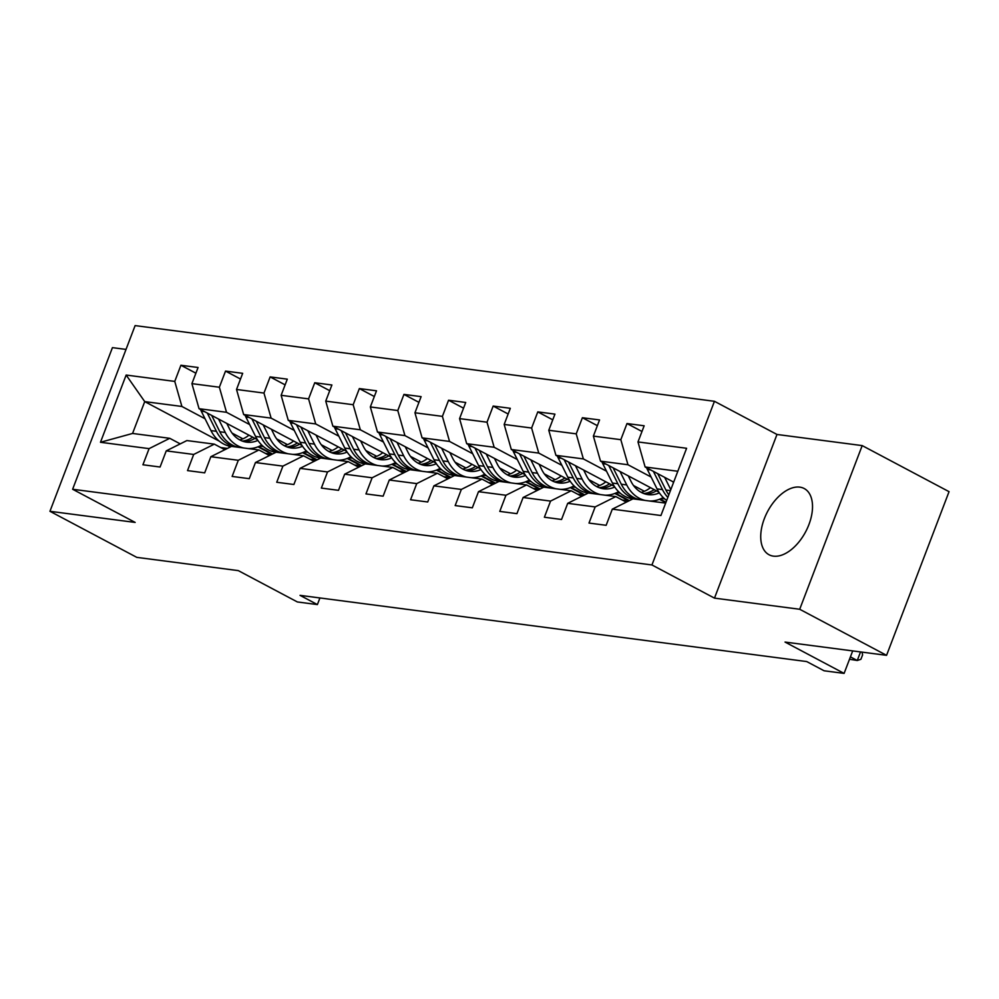 <?xml version="1.0" encoding="UTF-8"?>
<svg xmlns="http://www.w3.org/2000/svg" width="999" height="999" viewBox="0 0 999 999"><rect width="100%" height="100%" fill="white"/><g stroke="black" fill="none" stroke-linecap="round" stroke-linejoin="round"><path stroke-width="1.5" d="M773.451 556.143A37.487 21.553 -62.1 0 0 807.417 528.184A37.487 21.553 -62.1 0 0 804.195 488.523A37.487 21.553 -62.1 0 0 799.799 487.137A37.487 21.553 -62.1 0 0 765.833 515.097A37.487 21.553 -62.1 0 0 769.055 554.757A37.487 21.553 -62.1 0 0 773.451 556.143M126.024 349.413L112.437 347.64L49.95 511.301L136.801 557.367L238.311 570.629L297.377 601.96L317.395 604.57L319.917 597.964M714.447 401.298L135.115 325.599L72.627 489.26L651.947 564.959L714.447 401.298L776.985 434.465L714.485 598.126L799.699 609.265L862.199 445.604L776.985 434.465M862.199 445.604L949.05 491.67L886.563 655.332L785.039 642.07L844.105 673.401L852.696 650.911M799.699 609.265L886.563 655.332M219.33 441.183L144.73 401.61L132.567 433.454L169.743 438.311L149.088 448.638L142.919 464.772L160.077 467.02L166.246 450.874L193.694 454.458L187.525 470.604L204.683 472.852L210.851 456.705L238.299 460.289L232.13 476.436L249.288 478.671L255.457 462.537L282.904 466.121L276.735 482.267L293.893 484.503L300.062 468.356L327.51 471.953L321.353 488.086L338.511 490.334L344.667 474.188L372.127 477.772L365.959 493.918L383.117 496.166L389.273 480.019L416.733 483.603L410.564 499.75L427.722 501.985L433.891 485.851L461.338 489.435L455.169 505.581L472.327 507.817L478.496 491.67L505.944 495.254L499.775 511.401L516.933 513.648L523.101 497.502L550.549 501.086L544.393 517.232L561.55 519.48L567.707 503.334L595.154 506.918L588.998 523.064L606.156 525.299L612.312 509.153L660.926 515.509L686.6 448.276L637.986 441.933L644.155 425.786L626.997 423.539L641.982 431.481M149.088 448.638L100.474 442.282L126.149 375.05L174.763 381.406L180.919 365.259L195.904 373.201M626.997 423.539L620.829 439.685L593.381 436.101L599.55 419.955L582.392 417.719L576.223 433.853L548.776 430.269L554.944 414.123L537.787 411.888L531.618 428.034L504.17 424.438L510.327 408.304L493.169 406.056L487.012 422.202L459.565 418.618L465.721 402.472L448.563 400.224L442.407 416.371L414.947 412.787L421.116 396.64L403.958 394.405L397.789 410.539L370.342 406.955L376.511 390.809L359.353 388.574L353.184 404.72L325.736 401.123L331.905 384.99L314.747 382.742L308.579 398.888L281.131 395.304L287.3 379.158L270.142 376.91L263.973 393.057L236.526 389.473L242.682 373.326L225.524 371.091L219.368 387.225L191.908 383.641L198.077 367.495L180.919 365.259M844.105 673.401L824.088 670.779L806.717 661.563L300.025 595.354L317.395 604.57M166.246 450.874L186.888 440.559L214.348 444.143L224.837 449.712M257.392 439.647L199.051 408.703L226.511 412.3L249.65 424.575M316.558 460.064L302.597 452.659M287.525 444.655L276.673 438.898M214.348 444.143L193.694 454.458M191.908 383.641L199.051 408.703M219.368 387.225L226.511 412.3M210.851 456.705L231.506 446.378L258.953 449.975L269.455 455.532M301.998 445.479L243.656 414.535L271.116 418.119L294.268 430.407M361.176 465.896L347.202 458.479M332.13 450.487L321.278 444.73M258.953 449.975L238.299 460.289M236.526 389.473L243.656 414.535M263.973 393.057L271.116 418.119M255.457 462.537L276.111 452.21L303.559 455.794L314.061 461.363M346.603 451.311L288.274 420.367L315.721 423.951L338.873 436.226M405.781 471.715L391.808 464.31M376.735 456.318L365.884 450.561M303.559 455.794L282.904 466.121M281.131 395.304L288.274 420.367M308.579 398.888L315.721 423.951M300.062 468.356L320.716 458.042L348.164 461.625L358.666 467.195M391.221 457.142L332.879 426.198L360.327 429.782L383.479 442.058M450.387 477.547L436.413 470.142M421.353 462.15L410.489 456.393M348.164 461.625L327.51 471.953M325.736 401.123L332.879 426.198M353.184 404.72L360.327 429.782M344.667 474.188L365.322 463.873L392.769 467.457L403.271 473.026M435.826 462.962L377.485 432.018L404.932 435.601L428.084 447.889M494.992 483.379L481.031 475.974M465.959 467.969L455.094 462.212M392.769 467.457L372.127 477.772M370.342 406.955L377.485 432.018M397.789 410.539L404.932 435.601M389.273 480.019L409.927 469.692L437.387 473.276L447.877 478.846M480.432 468.793L422.09 437.849L449.538 441.433L472.689 453.721M539.597 489.21L525.636 481.793M510.564 473.801L499.712 468.044M437.387 473.276L416.733 483.603M414.947 412.787L422.09 437.849M442.407 416.371L449.538 441.433M433.891 485.851L454.545 475.524L481.993 479.108L492.495 484.677M525.037 474.625L466.695 443.681L494.155 447.265L517.307 459.54M584.215 495.029L570.242 487.624M555.169 479.632L544.318 473.876M481.993 479.108L461.338 489.435M459.565 418.618L466.695 443.681M487.012 422.202L494.155 447.265M478.496 491.67L499.15 481.356L526.598 484.94L537.1 490.509M569.642 480.457L511.313 449.5L538.761 453.096L561.913 465.372M628.821 500.861L614.847 493.456M599.775 485.464L588.923 479.695M526.598 484.94L505.944 495.254M504.17 424.438L511.313 449.5M531.618 428.034L538.761 453.096M523.101 497.502L543.756 487.175L571.203 490.771L581.705 496.341M614.26 486.276L555.919 455.332L583.366 458.916L606.518 471.203M665.834 502.659L659.452 499.288M644.392 491.283L633.528 485.526M571.203 490.771L550.549 501.086M548.776 430.269L555.919 455.332M576.223 433.853L583.366 458.916M567.707 503.334L588.361 493.007L615.809 496.59L626.311 502.16M658.865 492.107L600.524 461.163L627.971 464.747L651.123 477.035M615.809 496.59L595.154 506.918M593.381 436.101L600.524 461.163M620.829 439.685L627.971 464.747M612.312 509.153L632.966 498.838L665.659 503.109M673.676 482.13L645.129 466.995L677.821 471.266M637.986 441.933L645.129 466.995M714.485 598.126L651.947 564.959M49.95 511.301L135.165 522.427L72.627 489.26M169.743 438.311L180.232 443.881M230.282 446.99L227.847 445.691M271.953 454.233L257.992 446.828M242.919 438.836L232.055 433.079M205.045 418.743L181.893 406.468L144.73 401.61L126.149 375.05M132.567 433.454L100.474 442.282M174.763 381.406L181.893 406.468M660.027 499.05L665.996 502.222M664.785 498.951L661.276 498.501M582.392 417.719L597.365 425.661M615.421 493.219L629.382 500.636M620.179 493.131L616.67 492.669M537.787 411.888L552.759 419.83M570.816 487.4L584.777 494.805M575.574 487.3L572.052 486.838M493.169 406.056L508.154 413.998M526.198 481.568L540.172 488.973M530.968 481.468L527.447 481.006M448.563 400.224L463.548 408.179M481.593 475.736L495.554 483.141M486.363 475.649L482.842 475.187M403.958 394.405L418.943 402.347M436.988 469.905L450.949 477.322M441.745 469.817L438.236 469.355M359.353 388.574L374.325 396.516M392.382 464.085L406.343 471.491M397.14 463.986L393.631 463.524M314.747 382.742L329.72 390.684M347.777 458.254L361.738 465.659M352.535 458.154L349.026 457.692M270.142 376.91L285.115 384.865M303.172 452.422L317.133 459.827M307.929 452.335L304.408 451.873M225.524 371.091L240.509 379.033M258.554 446.59L272.527 454.008M263.324 446.503L259.802 446.041M850.411 656.867L857.267 660.501L849.512 659.24M862.037 652.122L862.599 654.882L860.901 659.303L857.267 660.501L860.539 651.935M646.665 467.807A12.737 10.19 97.4 0 0 647.364 469.493L657.03 488.886A36.763 29.408 97.4 0 0 666.683 500.424M664.647 477.347L670.791 489.672M672.876 481.705L673.426 482.792M653.383 471.366L662.462 489.597A36.763 29.408 97.4 0 0 667.844 497.402M668.818 494.855A36.763 29.408 -82.6 0 1 665.896 490.034L657.742 473.676M623.726 500.786A36.763 29.408 -82.6 0 1 628.895 500.874L623.563 500.174A36.763 29.408 -82.6 0 0 622.315 500.049M579.12 494.967A36.763 29.408 -82.6 0 1 584.29 495.042L578.958 494.343A36.763 29.408 -82.6 0 0 577.709 494.218M602.06 461.975A12.737 10.19 97.4 0 0 602.759 463.661L612.424 483.054A36.763 29.408 97.4 0 0 632.804 498.926M641.183 492.345A30.519 24.413 97.4 0 0 650.436 487.637M620.042 471.516L626.723 484.927A36.763 29.408 97.4 0 0 645.167 500.437M649.55 500.998A36.763 29.408 97.4 0 0 663.199 497.49M628.271 475.886L631.043 481.431A30.519 24.413 97.4 0 0 648.151 494.63A30.519 24.413 97.4 0 0 659.365 492.857M608.766 465.534L617.857 483.766A36.763 29.408 97.4 0 0 636.301 499.275M654.17 489.622A30.519 24.413 -82.6 0 1 643.793 493.531M639.735 499.725A36.763 29.408 -82.6 0 1 621.291 484.215L613.136 467.857M645.466 494.08A30.519 24.413 97.4 0 0 656.43 490.821M557.454 456.156A12.737 10.19 97.4 0 0 558.154 457.842L567.819 477.222A36.763 29.408 97.4 0 0 588.199 493.094M596.578 486.513A30.519 24.413 97.4 0 0 605.831 481.805M575.436 465.684L582.117 479.095A36.763 29.408 97.4 0 0 600.561 494.605M604.944 495.179A36.763 29.408 97.4 0 0 618.581 491.658M583.666 470.054L586.425 475.599A30.519 24.413 97.4 0 0 603.546 488.798A30.519 24.413 97.4 0 0 614.747 487.037M564.16 459.715L573.251 477.934A36.763 29.408 97.4 0 0 591.695 493.444M609.565 483.791A30.519 24.413 -82.6 0 1 599.175 487.712M595.129 493.893A36.763 29.408 -82.6 0 1 576.685 478.384L568.531 462.025M600.849 488.249A30.519 24.413 97.4 0 0 611.825 484.99M534.502 489.135A36.763 29.408 -82.6 0 1 539.685 489.21L534.353 488.523A36.763 29.408 -82.6 0 0 533.104 488.386M489.897 483.304A36.763 29.408 -82.6 0 1 495.079 483.391L489.747 482.692A36.763 29.408 -82.6 0 0 488.499 482.567M445.292 477.472A36.763 29.408 -82.6 0 1 450.462 477.559L445.142 476.86A36.763 29.408 -82.6 0 0 443.893 476.735M512.849 450.324A12.737 10.19 97.4 0 0 513.548 452.01L523.214 471.391A36.763 29.408 97.4 0 0 543.593 487.262M551.96 480.681A30.519 24.413 97.4 0 0 561.213 475.974M530.819 459.852L537.512 473.264A36.763 29.408 97.4 0 0 555.956 488.773M560.327 489.348A36.763 29.408 97.4 0 0 573.975 485.839M539.06 464.223L541.82 469.767A30.519 24.413 97.4 0 0 558.941 482.967A30.519 24.413 97.4 0 0 570.142 481.206M519.555 453.883L528.646 472.102A36.763 29.408 97.4 0 0 547.09 487.612M564.959 477.959A30.519 24.413 -82.6 0 1 554.57 481.88M550.524 488.061A36.763 29.408 -82.6 0 1 532.08 472.552L523.913 456.193M556.243 482.417A30.519 24.413 97.4 0 0 567.22 479.17M468.244 444.493A12.737 10.19 97.4 0 0 468.931 446.178L478.608 465.571A36.763 29.408 97.4 0 0 498.988 481.431M507.355 474.862A30.519 24.413 97.4 0 0 516.608 470.154M486.213 454.033L492.907 467.432A36.763 29.408 97.4 0 0 511.351 482.942M515.721 483.516A36.763 29.408 97.4 0 0 529.37 480.007M494.455 458.391L497.215 463.948A30.519 24.413 97.4 0 0 514.335 477.135A30.519 24.413 97.4 0 0 525.536 475.374M474.95 448.052L484.04 466.283A36.763 29.408 97.4 0 0 502.485 481.793M520.342 472.127A30.519 24.413 -82.6 0 1 509.965 476.048M505.906 482.242A36.763 29.408 -82.6 0 1 487.475 466.72L479.308 450.362M511.638 476.598A30.519 24.413 97.4 0 0 522.614 473.339M423.626 438.661A12.737 10.19 97.4 0 0 424.325 440.359L434.003 459.74A36.763 29.408 97.4 0 0 454.37 475.611M462.749 469.031A30.519 24.413 97.4 0 0 472.003 464.323M441.608 448.201L448.289 461.613A36.763 29.408 97.4 0 0 466.733 477.122M471.116 477.684A36.763 29.408 97.4 0 0 484.765 474.175M449.837 452.572L452.609 458.116A30.519 24.413 97.4 0 0 469.717 471.316A30.519 24.413 97.4 0 0 480.931 469.542M430.344 442.22L439.435 460.452A36.763 29.408 97.4 0 0 457.879 475.961M475.736 466.308A30.519 24.413 -82.6 0 1 465.359 470.217M461.301 476.411A36.763 29.408 -82.6 0 1 442.857 460.901L434.702 444.543M467.033 470.766A30.519 24.413 97.4 0 0 478.009 467.507M379.021 432.842A12.737 10.19 97.4 0 0 379.72 434.528L389.385 453.908A36.763 29.408 97.4 0 0 409.765 469.78M418.144 463.199A30.519 24.413 97.4 0 0 427.397 458.491M397.003 442.37L403.683 455.781A36.763 29.408 97.4 0 0 422.127 471.291M426.511 471.865A36.763 29.408 97.4 0 0 440.159 468.344M405.232 446.74L408.004 452.285A30.519 24.413 97.4 0 0 425.112 465.484A30.519 24.413 97.4 0 0 436.326 463.723M385.739 436.401L394.817 454.62A36.763 29.408 97.4 0 0 413.261 470.129M431.131 460.477A30.519 24.413 -82.6 0 1 420.754 464.398M416.695 470.579A36.763 29.408 -82.6 0 1 398.251 455.069L390.097 438.711M422.427 464.935A30.519 24.413 97.4 0 0 433.404 461.675M334.415 427.01A12.737 10.19 97.4 0 0 335.115 428.696L344.78 448.076A36.763 29.408 97.4 0 0 365.159 463.948M373.539 457.367A30.519 24.413 97.4 0 0 382.792 452.672M352.397 436.538L359.078 449.95A36.763 29.408 97.4 0 0 377.522 465.459M381.905 466.034A36.763 29.408 97.4 0 0 395.542 462.525M360.627 440.909L363.386 446.453A30.519 24.413 97.4 0 0 380.507 459.652A30.519 24.413 97.4 0 0 391.708 457.892M341.121 430.569L350.212 448.788A36.763 29.408 97.4 0 0 368.656 464.298M386.526 454.645A30.519 24.413 -82.6 0 1 376.136 458.566M372.09 464.747A36.763 29.408 -82.6 0 1 353.646 449.238L345.492 432.879M377.822 459.103A30.519 24.413 97.4 0 0 388.786 455.856M289.81 421.178A12.737 10.19 97.4 0 0 290.509 422.864L300.175 442.257A36.763 29.408 97.4 0 0 320.554 458.116M328.933 451.548A30.519 24.413 97.4 0 0 338.174 446.84M307.779 430.719L314.473 444.118A36.763 29.408 97.4 0 0 332.917 459.627M337.287 460.202A36.763 29.408 97.4 0 0 350.936 456.693M316.021 435.077L318.781 440.634A30.519 24.413 97.4 0 0 335.901 453.821A30.519 24.413 97.4 0 0 347.103 452.06M296.516 424.737L305.607 442.969A36.763 29.408 97.4 0 0 324.051 458.479M341.92 448.826A30.519 24.413 -82.6 0 1 331.531 452.734M327.485 458.928A36.763 29.408 -82.6 0 1 309.041 443.419L300.874 427.048M333.204 453.284A30.519 24.413 97.4 0 0 344.18 450.025M245.205 415.347A12.737 10.19 97.4 0 0 245.904 417.045L255.569 436.426A36.763 29.408 97.4 0 0 275.949 452.297M284.315 445.716A30.519 24.413 97.4 0 0 293.569 441.009M263.174 424.887L269.867 438.299A36.763 29.408 97.4 0 0 288.311 453.808M292.682 454.37A36.763 29.408 97.4 0 0 306.331 450.861M271.416 429.258L274.176 434.802A30.519 24.413 97.4 0 0 291.296 448.002A30.519 24.413 97.4 0 0 302.497 446.241M251.91 418.906L261.001 437.137A36.763 29.408 97.4 0 0 279.445 452.647M297.302 442.994A30.519 24.413 -82.6 0 1 286.925 446.903M282.879 453.096A36.763 29.408 -82.6 0 1 264.435 437.587L256.268 421.228M288.599 447.452A30.519 24.413 97.4 0 0 299.575 444.193M400.686 471.653A36.763 29.408 -82.6 0 1 405.856 471.728L400.537 471.029A36.763 29.408 -82.6 0 0 399.275 470.904M356.081 465.821A36.763 29.408 -82.6 0 1 361.251 465.909L355.919 465.209A36.763 29.408 -82.6 0 0 354.67 465.072M311.463 459.99A36.763 29.408 -82.6 0 1 316.646 460.077L311.313 459.378A36.763 29.408 -82.6 0 0 310.065 459.253M266.858 454.158A36.763 29.408 -82.6 0 1 272.04 454.245L266.708 453.546A36.763 29.408 -82.6 0 0 265.459 453.421M222.253 448.339A36.763 29.408 -82.6 0 1 227.422 448.414L222.103 447.727A36.763 29.408 -82.6 0 0 220.854 447.589M200.599 409.528A12.737 10.19 97.4 0 0 201.286 411.213L210.964 430.594A36.763 29.408 97.4 0 0 231.331 446.466M239.71 439.885A30.519 24.413 97.4 0 0 248.963 435.177M218.569 419.056L225.262 432.467A36.763 29.408 97.4 0 0 243.694 447.977M248.077 448.551A36.763 29.408 97.4 0 0 261.726 445.042M226.798 423.426L229.57 428.971A30.519 24.413 97.4 0 0 246.691 442.17A30.519 24.413 97.4 0 0 257.892 440.409M207.305 413.087L216.396 431.306A36.763 29.408 97.4 0 0 234.84 446.815M252.697 437.162A30.519 24.413 -82.6 0 1 242.32 441.083M238.262 447.265A36.763 29.408 -82.6 0 1 219.817 431.755L211.663 415.397M243.993 441.62A30.519 24.413 97.4 0 0 254.97 438.361M662.462 489.597L657.03 488.886M670.429 490.634L665.896 490.034M650.661 469.93L647.364 469.493M617.857 483.766L612.424 483.054M626.723 484.927L621.291 484.215M606.056 464.098L602.759 463.661M573.251 477.934L567.819 477.222M582.117 479.095L576.685 478.384M561.45 458.266L558.154 457.842M528.646 472.102L523.214 471.391M537.512 473.264L532.08 472.552M516.845 452.435L513.548 452.01M484.04 466.283L478.608 465.571M492.907 467.432L487.475 466.72M472.227 446.615L468.931 446.178M439.435 460.452L434.003 459.74M448.289 461.613L442.857 460.901M427.622 440.784L424.325 440.359M394.817 454.62L389.385 453.908M403.683 455.781L398.251 455.069M383.017 434.952L379.72 434.528M350.212 448.788L344.78 448.076M359.078 449.95L353.646 449.238M338.411 429.133L335.115 428.696M305.607 442.969L300.175 442.257M314.473 444.118L309.041 443.419M293.806 423.301L290.509 422.864M261.001 437.137L255.569 436.426M269.867 438.299L264.435 437.587M249.201 417.47L245.904 417.045M216.396 431.306L210.964 430.594M225.262 432.467L219.817 431.755M204.583 411.638L201.286 411.213"/></g></svg>
